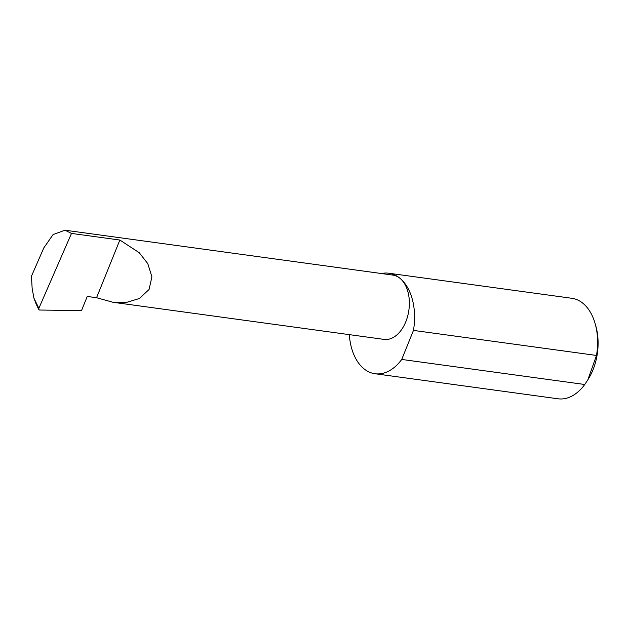 <?xml version="1.0" encoding="UTF-8"?>
<svg xmlns="http://www.w3.org/2000/svg" width="629" height="629" viewBox="0 0 629 629"><rect width="100%" height="100%" fill="white"/><g stroke="black" fill="none" stroke-linecap="round" stroke-linejoin="round"><path stroke-width="0.94" d="M96.559 297.714L112.976 302.282L126.248 302.478L139.441 298.5L149.049 289.489L151.911 276.815L147.791 263.645L139.245 252.709L119.856 240.042L96.559 297.714L87.25 296.44L81.518 310.616L39.572 310.026L38.786 309.554L36.128 304.027L33.895 298.044L38.849 308.328L71.494 233.422L64.991 230.206L53.088 234.562L43.778 247.944L31.45 276.233L32.134 288.279L33.895 298.044M349.339 334.644A50.721 32.268 -82.2 0 0 363.672 368.555A50.721 32.268 -82.2 0 0 375.002 373.736L558.041 398.794A50.721 32.268 -82.2 0 0 584.758 384.5L587.856 379.814L596.496 355.456L413.457 330.398A50.721 32.268 -82.2 0 0 400.099 278.403A32.449 20.639 97.8 0 1 407.702 316.041A32.449 20.639 97.8 0 1 384.044 339.393L112.976 302.282M596.496 355.456A50.721 32.268 -82.2 0 0 595.16 323.691L595.844 326.105A46.664 29.681 97.8 0 1 588.681 378.454L587.856 379.814M595.16 323.691A50.721 32.268 -82.2 0 0 583.13 303.461A50.721 32.268 -82.2 0 0 571.8 298.28L388.761 273.222A50.721 32.268 -82.2 0 0 381.41 273.529M64.991 230.206L392.85 275.093A32.449 20.639 97.8 0 1 400.099 278.403A50.721 32.268 -82.2 0 0 388.761 273.222M38.849 308.328L38.786 309.554M71.494 233.422L119.856 240.042M584.758 384.5L401.727 359.442A50.721 32.268 -82.2 0 1 375.002 373.736M413.457 330.398L401.727 359.442"/></g></svg>
